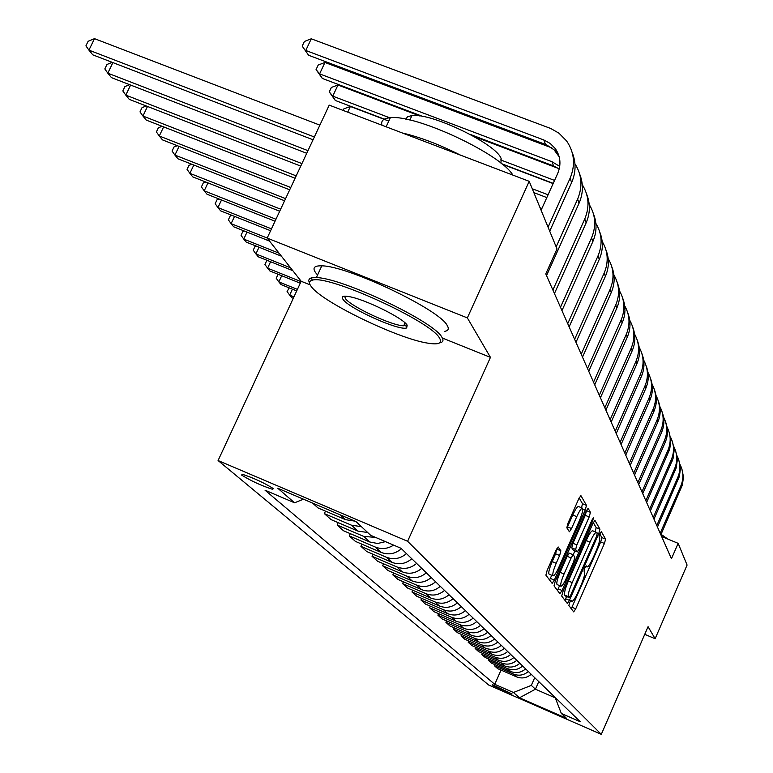 <?xml version="1.0" encoding="UTF-8"?>
<svg xmlns="http://www.w3.org/2000/svg" width="773" height="773" viewBox="0 0 773 773"><rect width="100%" height="100%" fill="white"/><g stroke="black" fill="none" stroke-linecap="round" stroke-linejoin="round"><path stroke-width="1.16" d="M569.672 602.486L568.851 605.51L573.672 611.878L575.721 608.824L604.409 543.467L605.597 539.158L601.326 531.611L599.906 533.689L599.065 536.762L599.635 537.747C600.109 539.834 598.833 544.492 595.799 551.719L593.384 557.207C590.475 563.594 588.369 566.851 587.055 566.986L586.224 565.855L584.823 568.02L583.992 571.073L584.591 571.981C585.113 573.972 583.857 578.581 580.813 585.828L578.388 591.345C575.412 597.877 573.257 601.191 571.923 601.297L571.102 600.283L569.672 602.486M241.572 475.037C250.954 480.874 261.293 485.637 272.589 489.338L273.362 488.594C264.153 482.835 253.815 478.052 242.345 474.264L241.572 475.037M558.299 547.042L556.029 550.279L547.129 570.435L545.893 575.141L552.144 583.383L554.328 580.098L585.219 510.045L586.475 505.368L580.89 495.599L578.764 498.798L568.068 523.012L566.812 527.775L569.392 531.776L571.537 528.548L576.774 516.664C579.325 511.108 581.199 508.267 582.417 508.141C583.335 509.426 582.301 513.678 579.306 520.886L558.918 567.102C556.28 572.861 554.338 575.779 553.091 575.856C552.222 574.542 553.255 570.348 556.202 563.285L559.642 555.497L560.869 550.82L558.145 546.975M490.449 357.368L467.356 317.896L529.196 181.317L329.221 105.118L267.168 238.084L301.17 281.275L218.083 460.534L407.603 541.284L490.449 357.368L442.359 338.033M644.75 634.324L655.127 638.73L648.064 626.681L601.297 734.35L407.603 541.284M655.127 638.73L687.081 565.044L678.153 543.342L661.64 536.501M529.196 181.317L557.004 248.906L545.777 273.893L671.447 558.744L678.153 543.342M562.908 591.625L561.71 596.06L567.363 603.51L569.411 600.36L598.756 533.621L599.964 529.205L594.92 520.364L592.91 523.447L562.908 591.625M559.894 593.654L554.009 585.866L555.217 581.296L586.011 511.436L588.089 508.296L590.427 512.354L589.181 516.963L576.871 544.907L575.643 549.468L577.267 551.932L579.335 548.782L592.041 519.929L593.461 517.765L592.649 520.992L562.058 590.485L559.894 593.654M512.132 693.98L492.237 684.656L493.261 685.719L512.132 693.98M218.083 460.534L488.71 685.033L601.297 734.35M555.111 697.41L561.324 713.45L580.272 721.75L400.936 548.25L370.682 535.322L355.976 521.582L277.749 488.236L294.571 502.808L265.023 490.188L494.749 684.308L513.427 692.482L531.331 685.371L534.713 677.67M561.324 713.45L566.609 718.397L519.524 697.768L513.427 692.482M467.356 317.896L267.168 238.084M538.771 681.593L535.428 689.197L555.294 697.874M531.331 685.371L535.428 689.197L519.524 697.768M501.03 670.094L494.749 684.308M495.01 664.664L494.507 665.804L497.667 668.635L516.49 676.839C521.852 678.887 526.771 678.037 531.215 674.288M488.787 659.04L488.265 660.219L491.531 663.147L510.653 671.476C516.113 673.563 521.108 672.694 525.63 668.877M482.352 653.224L481.811 654.451L485.193 657.475L504.624 665.93C510.17 668.056 515.253 667.176 519.852 663.292M475.695 647.214L475.134 648.479L478.632 651.61L498.392 660.2C504.025 662.355 509.194 661.456 513.871 657.504M468.805 640.981L468.216 642.295L471.839 645.532L491.928 654.267C497.667 656.451 502.914 655.533 507.677 651.513M461.655 634.517L461.056 635.879L464.805 639.242L485.241 648.112C491.077 650.335 496.421 649.407 501.271 645.31M454.253 627.821L453.625 629.241L457.519 632.72L478.303 641.745C484.246 644.006 489.686 643.049 494.623 638.885M446.572 620.874L445.915 622.342L449.954 625.966L471.115 635.135C477.163 637.425 482.7 636.459 487.724 632.217M438.6 613.656L437.914 615.192L442.108 618.941L463.655 628.275C469.8 630.604 475.443 629.609 480.574 625.289M430.31 606.158L429.595 607.752L433.962 611.656L455.896 621.144C462.167 623.521 467.916 622.507 473.134 618.1M421.7 598.36L420.956 600.022L425.488 604.08L447.838 613.733C454.224 616.158 460.08 615.115 465.414 610.622M412.734 590.253L411.961 591.973L416.686 596.196L439.46 606.032C445.963 608.496 451.934 607.433 457.374 602.853M403.4 581.798L402.598 583.596L407.516 588.002L430.735 598.012C437.363 600.515 443.46 599.433 449.007 594.756M393.679 572.986L392.829 574.87L397.96 579.45L421.643 589.654C428.406 592.205 434.629 591.094 440.291 586.321M383.534 563.797L382.654 565.759L387.998 570.542L412.164 580.938C419.063 583.538 425.411 582.398 431.199 577.528M372.944 554.193L372.016 556.251L377.601 561.246L402.269 571.846C409.313 574.494 415.797 573.324 421.71 568.348M361.88 544.163L360.904 546.308L366.75 551.535L391.93 562.338C399.129 565.044 405.748 563.846 411.796 558.753M350.304 533.66L349.28 535.911L355.396 541.38L381.118 552.405C388.471 555.159 395.245 553.932 401.429 548.724M338.188 522.664L337.105 525.022L343.512 530.751L369.803 541.999L377.62 543.496L385.476 541.641M325.481 511.127L324.351 513.61L331.057 519.611L357.947 531.099L367.668 532.51M312.572 503.078L318.003 507.929L345.502 519.669L354.962 521.147M494.507 665.804L513.475 674.075C518.896 676.143 523.843 675.283 528.336 671.495M488.265 660.219L507.542 668.616C513.05 670.722 518.084 669.843 522.645 665.997M481.811 654.451L501.406 662.973C507.001 665.118 512.122 664.22 516.77 660.306M475.134 648.479L495.058 657.137C500.749 659.311 505.957 658.403 510.682 654.422M468.216 642.295L488.478 651.098C494.266 653.301 499.571 652.373 504.373 648.315M461.056 635.879L481.666 644.827C487.55 647.069 492.942 646.131 497.841 641.996M453.625 629.241L474.603 638.334C480.593 640.614 486.082 639.648 491.068 635.445M445.915 622.342L467.269 631.599C473.366 633.908 478.96 632.932 484.043 628.642M437.914 615.192L459.655 624.603C465.868 626.951 471.569 625.946 476.738 621.589M429.595 607.752L451.751 617.327C458.08 619.724 463.877 618.7 469.163 614.245M420.956 600.022L443.528 609.771C449.973 612.206 455.886 611.163 461.268 606.621M411.961 591.973L434.967 601.906C441.538 604.389 447.577 603.317 453.065 598.679M402.598 583.596L426.049 593.712C432.754 596.234 438.909 595.142 444.523 590.417M392.829 574.87L416.763 585.171C423.604 587.741 429.885 586.62 435.614 581.789M382.654 565.759L407.071 576.262C414.048 578.88 420.464 577.731 426.319 572.803M372.016 556.251L396.945 566.957C404.076 569.633 410.627 568.455 416.608 563.411M360.904 546.308L386.365 557.227C393.65 559.961 400.346 558.753 406.463 553.594M349.28 535.911L375.301 547.052C381.62 549.526 387.717 548.878 393.602 545.11M337.105 525.022L363.706 536.394L375.572 537.409M324.351 513.61L351.551 525.225L361.397 526.645M303.451 499.194L294.571 502.808M301.17 281.275L310.137 284.87M571.286 608.728L600.698 541.921L601.887 537.612L599.8 533.95M595.084 531.785L596.176 527.621L593.306 522.606M564.889 600.263L566.609 596.524M565.334 595.983L569.131 597.597L570.571 595.394L596.379 536.684L597.229 533.583L596.389 532.326C595.055 532.471 592.93 535.747 590.012 542.144L572.213 582.61C569.102 590.021 567.836 594.708 568.426 596.65L569.102 597.568L565.382 595.983M592.814 530.945L592.582 530.742C591.239 530.887 589.113 534.153 586.185 540.549L590.012 542.144M565.295 595.954L564.619 595.036C564.019 593.084 565.276 588.398 568.387 580.987L586.185 540.549M586.417 510.576L590.427 512.354M573.46 550.308L571.74 547.825L572.957 543.264L585.267 515.33L586.504 510.731M574.88 550.927L573.189 554.763M559.594 585.625L558.183 588.842L562.058 590.485M564.048 574.01C561.188 580.871 560.164 584.939 560.985 586.214C562.174 586.127 564.058 583.277 566.628 577.634L573.643 561.72L574.851 557.207L573.218 554.772L571.121 557.961L564.048 574.01L560.135 572.349C557.275 579.219 556.251 583.286 557.082 584.562L560.985 586.214M573.141 554.772L569.305 553.13L567.198 556.309L571.121 557.961M560.135 572.349L567.198 556.309M557.42 590.388L558.183 588.842M553.091 575.856L549.101 574.165C548.212 572.841 549.245 568.657 552.183 561.594L555.623 553.816L556.695 548.898M582.417 508.141L578.417 506.479C577.189 506.605 575.305 509.446 572.764 515.002L576.774 516.664M566.967 528.017L572.764 515.002M581.518 507.764L582.494 503.725L579.17 497.918M549.574 580.001L551.738 575.276M681.854 468.892L683.487 476.873L682.395 484.98L660.867 534.752M680.095 464.631C683.564 471.559 683.805 478.651 680.839 485.898L660.2 533.235M678.82 460.148L680.491 468.254L679.38 476.506L657.475 527.08M677.003 455.741C680.549 462.795 680.81 470.023 677.786 477.414L656.789 525.514M675.689 451.113L677.39 459.355L676.259 467.742L653.977 519.147M673.805 446.562C677.438 453.741 677.718 461.095 674.626 468.631L653.262 517.524M672.452 441.76L674.182 450.147L673.032 458.679L650.364 510.943M670.491 437.054C674.22 444.369 674.51 451.867 671.36 459.558L649.62 509.262M669.099 432.088L670.867 440.62L669.689 449.306L646.615 502.45M667.07 427.218C670.896 434.668 671.196 442.311 667.978 450.166L645.851 500.711M661.05 534.317L667.872 539.081M311.306 286.638C322.032 302.04 397.766 338.68 427.856 343.164C438.649 344.932 442.562 343.289 439.595 338.226C431.537 321.481 327.481 274.086 312.244 280.232C308.958 281.053 308.649 283.179 311.306 286.638M309.519 283.063L308.63 280.493L309.48 278.695L311.422 277.845L316.36 277.604C341.985 277.739 434.542 321.81 441.914 337.27C443.866 340.391 443.113 342.255 439.663 342.874M343.038 299.393C340.99 296.474 343.077 295.566 349.29 296.658C364.991 299.248 403.313 318.167 407.178 325.191L406.666 327.926C399.506 331.221 348.826 308.485 343.038 299.393M344.729 296.194L345.328 298.446C350.324 306.292 392.384 325.974 403.719 325.771L406.849 324.747M405.796 119.177L407.574 116.723L411.922 115.573C431.382 112.597 496.865 144.28 501.155 158.658L500.943 163.161M317.577 274.975L315.809 272.917C312.137 267.931 314.128 265.574 321.79 265.854C347.531 265.709 440.011 309.799 447.238 325.549C449.21 328.815 448.33 330.757 444.591 331.366M402.298 132.966C419.952 137.111 439.364 144.503 460.515 155.151M381.959 125.207C380.722 120.772 383.514 118.269 390.336 117.728C415.951 114.259 501.291 154.271 512.828 175.084M293.953 296.851L289.672 295.112L291.788 297.702L293.276 298.301M292.426 289.17L289.672 295.112L287.073 291.508L289.228 287.885M665.63 422.077C668.172 428.851 668.027 435.634 665.186 442.407L642.73 493.657M663.514 417.034C667.447 424.619 667.766 432.416 664.471 440.436L641.938 491.86M662.036 411.7C664.625 418.599 664.48 425.498 661.582 432.397L638.711 484.545M659.833 406.472C663.872 414.202 664.21 422.164 660.847 430.358L637.889 482.681M658.306 400.945C660.954 407.96 660.799 414.985 657.842 422.019L634.546 475.095M656.016 395.525C660.171 403.4 660.519 411.526 657.079 419.903L633.696 473.163M654.441 389.785C657.137 396.926 656.982 404.086 653.968 411.255L630.217 465.298M652.054 384.162C656.325 392.201 656.702 400.491 653.175 409.052L629.338 463.288M650.422 378.19C653.185 385.476 653.03 392.771 649.948 400.085L625.734 455.113M647.938 372.354C652.335 380.558 652.731 389.041 649.127 397.795L624.816 453.036M297.412 289.382L278.84 281.903L281.034 284.58L296.706 290.899M281.71 275.719L278.84 281.903L276.222 278.251L277.855 274.734L278.638 274.483M646.247 366.16C649.069 373.581 648.914 381.012 645.764 388.471L621.067 444.543M643.658 360.092C648.18 368.46 648.605 377.127 644.914 386.094L620.11 442.378M301.016 281.614L267.593 268.173L269.874 270.965L300.282 283.198M270.589 261.747L267.593 268.173L264.946 264.482L266.617 260.907L267.642 260.569M641.909 353.638C644.798 361.204 644.634 368.789 641.426 376.403L616.216 433.547M639.203 347.338C643.87 355.88 644.315 364.75 640.537 373.929L615.221 431.295M290.58 267.825L255.911 253.921L258.288 256.81L292.832 270.676M259.032 247.225L255.911 253.921L253.235 250.181L254.935 246.539L256.23 246.104M637.396 340.622C640.353 348.333 640.189 356.073 636.904 363.841L611.163 422.106M634.565 334.062C639.387 342.787 639.851 351.86 635.976 361.271L610.129 419.758M279.082 253.215L243.756 239.089L246.229 242.104L281.42 256.182M247.022 232.113L243.756 239.089L241.05 235.301L242.79 231.591L244.365 231.059M632.701 327.056C635.725 334.931 635.551 342.826 632.198 350.758L605.906 410.192M629.734 320.235C634.71 329.153 635.203 338.429 631.232 348.082L604.834 407.748M267.187 238.036L231.117 223.658L233.688 226.789L269.535 241.099M234.528 216.382L231.117 223.658L228.373 219.822L230.151 216.044L232.035 215.387M627.802 312.93C630.894 320.959 630.72 329.027 627.29 337.134L600.428 397.766M624.7 305.808C629.84 314.93 630.362 324.438 626.285 334.332L599.307 395.216M271.478 228.856L217.947 207.579L220.624 210.855L270.598 230.731M221.513 199.985L217.947 207.579L215.174 203.705L216.991 199.84L219.194 199.067M622.69 298.185C625.859 306.388 625.686 314.621 622.168 322.911L594.708 384.809M619.434 290.764C624.758 300.088 625.318 309.828 621.125 319.993L593.538 382.152M275.961 219.252L204.217 190.825L207.009 194.236L275.043 221.213M207.956 182.892L204.217 190.825L201.415 186.902L203.27 182.959L205.831 182.051M280.657 209.183L189.887 173.345L192.806 176.901L279.7 211.232M193.82 165.036L189.887 173.345L187.056 169.364L188.96 165.345L191.888 164.282M285.585 198.622L174.93 155.083L177.974 158.803L284.58 200.777M179.056 146.387L174.93 155.083L172.06 151.064L174.012 146.957L177.346 145.72M290.764 187.53L159.286 136L162.475 139.884L289.701 189.8M163.625 126.888L159.286 136L156.397 131.922L158.388 127.729L162.146 126.308M296.204 175.877L142.928 116.027L146.261 120.095L295.093 178.254M147.488 106.461L142.928 116.027L140 111.901L142.048 107.621L146.271 105.988M301.934 163.596L125.786 95.108L129.275 99.369L300.765 166.098M130.598 85.059L125.786 95.108L122.83 90.934L124.926 86.557L129.642 84.682M307.973 150.658L107.805 73.174L111.476 77.648L306.736 153.296M112.897 62.594L107.805 73.174L104.819 68.942L106.974 64.468L112.23 62.342M314.35 136.985L88.934 50.139L92.789 54.844L313.046 139.778M94.48 38.65L88.934 50.139L85.919 45.868L88.132 41.278L94.48 38.65L319.877 125.139M617.356 282.802C620.603 291.17 620.429 299.595 616.825 308.069L588.746 371.282M613.936 275.043C619.444 284.59 620.043 294.581 615.733 305.026L587.519 368.499M611.781 266.714C615.115 275.265 614.931 283.884 611.24 292.561L582.504 357.136M608.187 258.617C613.897 268.386 614.535 278.638 610.1 289.373L581.219 354.227M605.955 249.892C609.375 258.636 609.192 267.448 605.404 276.328L575.972 342.342M602.167 241.418C608.09 251.428 608.766 261.95 604.206 272.995L574.629 339.299M599.848 232.277C603.355 241.215 603.172 250.239 599.288 259.341L569.141 326.844M595.857 223.407C602.012 233.659 602.737 244.471 598.031 255.844L567.73 323.655M541.912 208.439L540.066 207.734M593.442 213.812C597.056 222.953 596.862 232.2 592.872 241.524L561.971 310.591M589.229 204.507C595.635 215.02 596.408 226.131 591.558 237.862L560.493 307.248M548.067 194.786L532.259 188.747M546.811 197.579L533.843 192.622M343.154 110.423L343.888 108.829L350.362 106.471L388.78 121.081M502.305 164.253L553.13 183.588M350.362 106.471L347.715 112.162M586.726 194.429C590.437 203.792 590.243 213.261 586.147 222.827L554.444 293.537M582.272 184.67C588.939 195.453 589.77 206.884 584.755 218.981L552.888 290.03M554.56 180.418L500.585 159.914M389.679 117.776L332.757 96.152L335.308 100.48L384.365 119.139M553.226 183.356L501.677 163.75M335.308 100.48L329.279 91.91L331.356 87.455L337.965 85.001L419.749 115.95M473.839 136.425L558.531 168.475M337.965 85.001L332.757 96.152L329.279 91.91M579.663 174.06C583.489 183.655 583.286 193.366 579.074 203.183L546.53 275.613M574.948 163.808C581.905 174.872 582.794 186.651 577.615 199.134L556.164 246.867M559.237 168.968L553.545 165.934L469.994 134.318M559.729 166.388L551.97 161.712L319.607 73.879L322.283 78.421L422.783 116.452M322.283 78.421L316.07 69.58L318.205 65.029L324.94 62.468L551.845 147.894M324.94 62.468L319.607 73.879L316.07 69.58M572.233 152.639C576.175 162.465 575.972 172.437 571.634 182.525L549.719 231.195M541.1 210.237L557.662 173.538C561.372 164.543 560.541 156.175 555.178 148.445L550.154 143.42L543.825 139.971L305.779 50.477L311.268 38.795L550.772 128.502L558.985 133.217L566.638 140.995C574.436 152.523 575.595 164.939 570.097 178.263L548.067 227.175M559.198 156.842L554.106 149.817L546.453 144.793L308.601 55.26L302.195 46.129L304.388 41.471L311.268 38.795M308.601 55.26L302.195 46.129M513.475 674.075L516.49 676.839M507.542 668.616L510.653 671.476M501.406 662.973L504.624 665.93M495.058 657.137L498.392 660.2M488.478 651.098L491.928 654.267M481.666 644.827L485.241 648.112M474.603 638.334L478.303 641.745M467.269 631.599L471.115 635.135M459.655 624.603L463.655 628.275M451.751 617.327L455.896 621.144M443.528 609.771L447.838 613.733M434.967 601.906L439.46 606.032M426.049 593.712L430.735 598.012M416.763 585.171L421.643 589.654M407.071 576.262L412.164 580.938M396.945 566.957L402.269 571.846M386.365 557.227L391.93 562.338M375.301 547.052L381.118 552.405M363.706 536.394L369.803 541.999M351.551 525.225L357.947 531.099M340.333 514.915L345.502 519.669M493.57 685.033L493.261 685.719M570.638 600.679L571.759 601.162M585.712 566.329L586.852 566.812M601.887 537.612L605.597 539.158M600.698 541.921L604.409 543.467M572.01 607.249L575.721 608.824M596.176 527.621L599.964 529.205M596.775 532.8L598.756 533.621M565.623 598.756L569.411 600.36M568.387 580.987L572.213 582.61M564.619 595.036L568.426 596.65M585.267 515.33L589.181 516.963M572.957 543.264L576.871 544.907M571.74 547.825L575.643 549.468M573.315 550.241L577.199 551.874M591.741 520.615L592.649 520.992M556.85 549.13L560.869 550.82M555.623 553.816L559.642 555.497M552.183 561.594L556.202 563.285M567.517 526.867L571.537 528.548M582.494 503.725L586.475 505.368M582.813 509.049L585.219 510.045M550.347 578.417L554.328 580.098M681.438 487.56L680.839 485.898M678.404 479.134L677.786 477.414M675.264 470.409L674.626 468.631M672.017 461.394L671.36 459.558M668.664 452.07L667.978 450.166M665.186 442.407L664.471 440.436M661.582 432.397L660.847 430.358M657.842 422.019L657.079 419.903M653.968 411.255L653.175 409.052M649.948 400.085L649.127 397.795M645.764 388.471L644.914 386.094M641.426 376.403L640.537 373.929M636.904 363.841L635.976 361.271M632.198 350.758L631.232 348.082M627.29 337.134L626.285 334.332M622.168 322.911L621.125 319.993M616.825 308.069L615.733 305.026M611.24 292.561L610.1 289.373M605.404 276.328L604.206 272.995M599.288 259.341L598.031 255.844M592.872 241.524L591.558 237.862M586.147 222.827L584.755 218.981M579.074 203.183L577.615 199.134M553.545 165.934L551.97 161.712M571.634 182.525L570.097 178.263M545.487 144.416L543.825 139.971M273.043 488.343L272.589 489.338M570.6 600.737L571.923 601.297M585.663 566.396L587.055 566.986M592.582 530.742L596.389 532.326M573.382 550.299L577.267 551.932M569.305 553.13L573.218 554.772M321.79 265.854L316.36 277.604M403.719 325.771L405.042 322.872M409.864 120.047L411.922 115.573M390.336 117.728L386.133 126.801M405.835 325.578L406.666 327.926M312.244 280.232L311.422 277.845M556.782 152.841L555.178 148.445"/></g></svg>
